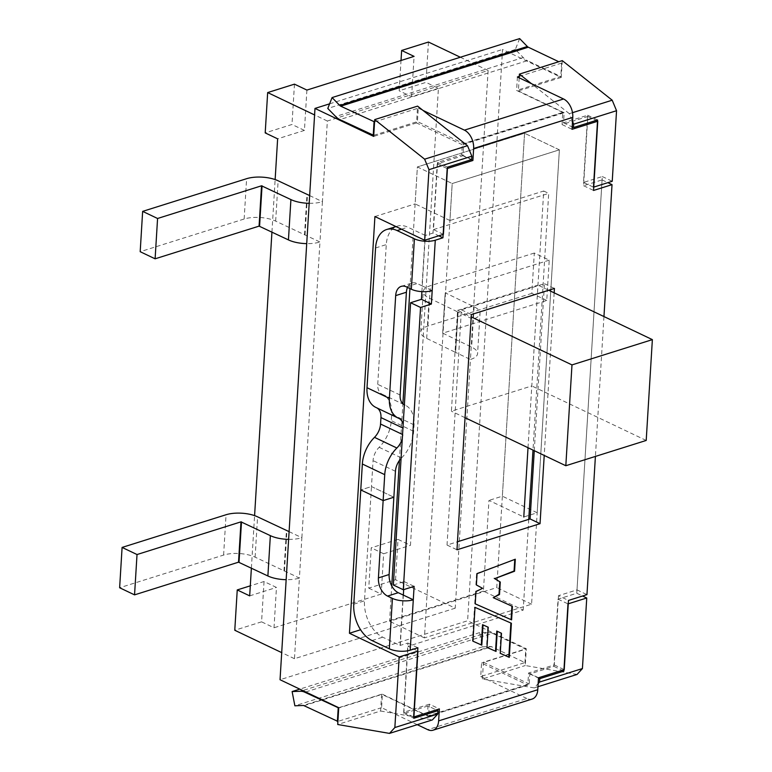 <?xml version="1.0" encoding="UTF-8"?>
<svg xmlns="http://www.w3.org/2000/svg" width="772" height="772" viewBox="0 0 772 772"><rect width="100%" height="100%" fill="white"/><g stroke="black" fill="none" stroke-linecap="round" stroke-linejoin="round"><path stroke-width="0.58" stroke-dasharray="3.86 2.9" d="M309.659 195.586L322.426 201.675L327.357 121.021L488.126 70.484L470.447 359.491L455.528 352.379L457.999 312.052L472.918 319.164A22.34 8.781 -176.5 0 0 480.039 313.297L477.578 353.624A22.34 8.781 -176.5 0 1 470.447 359.491L455.239 608.172L395.553 579.724L368.755 588.148L371.226 547.821L398.014 539.396L395.553 579.724M398.014 539.396L410.453 545.322L438.409 88.288L425.97 82.363L399.172 90.787L401.025 60.486M428.441 42.035L425.97 82.363M488.126 70.484L460.344 57.244M528.019 447.712L543.72 191.012L449.931 220.502L452.199 183.533L559.382 149.836L537.177 512.782L523.783 516.989L488.965 500.401L483.417 591.13L523.204 610.092L407.983 646.318L417.932 651.057M449.931 220.502L415.114 203.905L417.372 166.935L524.555 133.247L502.36 496.184L488.965 500.401M409.942 288.564L417.372 166.935L452.199 183.533L559.382 149.836L531.59 604.187L424.407 637.884L452.199 183.533L417.372 166.935L524.555 133.247L496.772 587.588L389.59 621.286L391.751 585.958M537.177 512.782L502.36 496.184M559.382 149.836L524.555 133.247L559.382 149.836M309.186 203.306A22.34 8.781 -176.5 0 0 322.426 201.675L319.955 242.003L275.662 221.11A22.34 8.781 3.5 0 0 244.145 219.016L140.186 251.701M289.104 531.647L301.871 537.727L299.401 578.054L255.117 557.162A22.34 8.781 3.5 0 0 223.6 555.068L119.631 587.753M368.755 588.148L381.194 594.073L383.655 553.746L371.226 547.821M383.655 553.746L410.453 545.322M438.409 88.288L411.611 96.712L399.172 90.787M264.043 581.519L261.573 621.836L274.012 627.771L276.472 587.444L264.043 581.519L250.292 585.832M261.573 621.836L234.775 630.261M249.684 595.868L276.472 587.444M306.899 90.073L304.429 130.4L291.99 124.475L265.201 132.9M304.429 130.4L277.63 138.825M305.036 234.891L307.497 194.563M288.632 539.367A22.34 8.781 -176.5 0 0 301.871 537.727L319.955 242.003A22.34 8.781 -176.5 0 1 306.716 243.634M284.482 570.942L286.943 530.615M455.239 608.172L294.47 658.709L299.401 578.054A22.34 8.781 -176.5 0 1 286.161 579.685M294.46 84.148L291.99 124.475M411.611 96.712L414.082 56.385M381.194 594.073L274.012 627.771M251.382 568.096L254.586 515.619M271.937 232.044L275.141 179.567M294.47 658.709L281.703 652.629M327.357 121.021L314.59 114.941M572.506 112.683L569.321 113.687L572.534 121.426M569.321 113.687L531.503 83.704M562.277 60.631L561.254 77.441L502.553 49.466L467.61 620.756L280.043 679.727M519.18 77.827L518.379 90.913L561.254 77.441M537.959 686.733L534.205 687.91L538.152 683.587M577.07 674.429L525.278 665.532L526.311 648.731L467.61 620.756M534.205 687.91L482.403 679.013L525.278 665.532M482.403 679.013L483.436 662.212L526.311 648.731M443.417 234.35L433.468 229.612L437.579 162.4L461.704 154.815L462.312 144.731L564.139 112.722L563.521 122.806L587.637 115.221L583.526 182.433L602.285 176.537L576.8 593.253L558.04 599.149L553.929 666.361L529.814 673.937L529.196 684.021L427.37 716.03L381.609 694.221L338.734 707.702M381.609 694.221L380.586 711.022L337.711 724.503M329.605 103.834L502.553 49.466M462.312 144.731L416.552 122.922L417.584 106.121M416.552 122.922L373.677 136.403M380.586 711.022L432.378 719.919M437.579 162.4L447.528 167.138M461.704 154.815L471.644 159.563M518.379 90.913L564.139 112.722M563.521 122.806L572.197 126.936M587.637 115.221L597.586 119.969M583.526 182.433L593.475 187.181M602.285 176.537L612.235 181.285M576.8 593.253L582.58 596.003M558.04 599.149L567.989 603.887M553.929 666.361L562.209 670.299M529.814 673.937L538.489 678.067M483.436 662.212L529.196 684.021M427.37 716.03L427.987 705.946L436.276 709.893M427.987 705.946L403.872 713.531L413.821 718.269M403.872 713.531L407.983 646.318M543.72 191.012L548.689 193.386L532.989 450.076M433.468 229.612L548.689 193.386M374.922 216.546L415.114 203.905M483.417 591.13L360.582 629.749M528.752 519.363L523.204 610.092M546.759 300.482L531.84 293.37L534.301 253.042L549.23 260.154L546.759 300.482L442.79 333.166L471.624 347.12A22.34 8.781 -176.5 0 1 477.578 353.624M549.23 260.154L445.261 292.839L474.095 306.793A22.34 8.781 -176.5 0 1 480.039 313.297M534.301 253.042L430.342 285.727A22.34 8.781 3.5 0 0 423.21 291.594A22.34 8.781 3.5 0 0 429.164 298.098L457.999 312.052M531.84 293.37L427.871 326.054A22.34 8.781 3.5 0 0 420.75 331.921A22.34 8.781 3.5 0 0 426.694 338.425L455.528 352.379M399.423 460.44L402.897 403.737M424.407 637.884L389.59 621.286M531.59 604.187L496.772 587.588M457.574 310.383L537.968 285.109L531.802 385.932L451.408 411.196L457.574 310.383L471.219 316.887M548.718 290.233L537.968 285.109M646.203 440.455L531.802 385.932M465.053 417.7L451.408 411.196M305.751 691.973L492.44 633.281A17.862 11.455 -107.5 0 0 488.078 632.297L479.682 632.586L482.442 646.839L490.645 646.511A3.947 2.528 72.5 0 1 491.619 646.724L524.95 662.608L480.734 676.513L481.554 663.071L527.72 685.063L428.624 716.242L429.415 704.18L439.365 708.928M428.576 716.233L382.41 694.231L338.725 707.972M417.256 724.676L381.59 707.673L382.41 694.231M374.565 121.889L418.26 108.157L417.44 121.6L463.596 143.592L562.74 112.422L562.103 124.572L587.82 116.485L583.593 185.714L602.083 179.895L577.002 589.885L558.513 595.704L568.462 600.442M577.002 589.885L586.952 594.633M562.74 112.422L516.584 90.43L560.79 76.524L527.469 60.641L339.902 119.612M517.404 76.988L516.584 90.43M562.103 124.572L572.052 129.31M421.898 291.633L425.333 235.46L432.995 233.057L438.785 235.807M425.333 235.46L407.819 227.2A29.297 18.789 -107.5 0 0 397.387 226.138A29.297 18.789 -107.5 0 0 386.28 244.599L377.73 384.34A14.649 9.65 115.5 0 0 382.15 394.193A14.649 9.65 115.5 0 0 382.381 394.299A29.297 19.3 -64.5 0 1 382.835 394.502A29.297 19.3 -64.5 0 1 391.674 414.207L391.279 420.653A29.297 19.3 -64.5 0 1 379.139 447.306A14.649 9.65 115.5 0 0 373.069 460.633L371.477 486.563L393.865 497.226L371.477 486.563L360.765 489.93L371.477 486.563L364.49 600.819A29.297 18.789 72.5 0 0 382.738 637.189L400.05 645.44L403.138 595.029M429.415 704.18L403.688 712.266L407.925 643.047L400.05 645.44M407.925 643.047L417.874 647.785M603.955 316.559L595.405 456.426M554.161 292.829L544.221 455.432M393.344 585.002L404.161 581.606L403.679 589.625M562.836 112.606L463.692 143.775L462.959 155.741L437.232 163.828L432.995 233.057M428.682 716.146L527.826 684.976L528.559 673.01L554.277 664.924L558.513 595.704M534.272 450.684L544.482 283.7L461.415 309.813L447.027 545.051L457.468 541.77M402.299 438.535A14.649 9.65 -64.5 0 0 402.945 434.684L402.936 428.055M379.139 447.306L401.517 457.97A14.649 9.65 115.5 0 0 401.083 458.423M401.517 457.97A29.297 19.3 115.5 0 0 413.667 431.316L414.053 424.88A29.297 19.3 115.5 0 0 405.223 405.175A29.297 19.3 115.5 0 0 404.76 404.962A14.649 9.65 115.5 0 1 404.528 404.856A14.649 9.65 115.5 0 1 404.364 404.779L404.76 404.962M403.148 424.658A14.649 9.65 -64.5 0 1 403.341 428.248M407.491 287.396A14.649 9.399 72.5 0 1 411.958 283.006A14.649 9.399 72.5 0 1 417.169 283.536L422.043 285.862L425.131 235.45M422.043 285.862L432.204 290.61M418.26 108.157L422.979 110.406M462.959 155.741L471.238 159.688M528.559 673.01L538.509 677.758M532.159 699.046A14.793 9.486 72.5 0 1 526.89 698.506L427.756 729.675M480.734 676.513L526.89 698.506M583.593 185.714L593.543 190.452M602.083 179.895L607.863 182.655M381.59 707.673L337.904 721.415M492.44 633.281L525.771 649.165L481.554 663.071M524.95 662.608L525.771 649.165M519.266 76.399L561.611 63.082L558.783 61.731M373.745 135.332L417.44 121.6M561.611 63.082L560.79 76.524M519.643 38.6L515.349 49.495L523.233 57.533A17.862 11.455 -107.5 0 0 527.469 60.641M375.848 407.413A29.297 19.3 115.5 0 0 376.311 407.626A14.649 9.65 -64.5 0 1 376.533 407.722A14.649 9.65 -64.5 0 1 376.929 407.925M447.027 545.051L456.976 549.799M461.415 309.813L471.364 314.551M544.482 283.7L554.431 288.438M475.224 603.839L474.722 603.617L475.224 603.858M474.722 603.617L475.475 591.313L475.977 591.555M475.475 591.313L482.587 588.322M482.095 588.081L476.382 584.954M475.88 584.722L476.575 573.442L477.067 573.673M476.575 573.442L515.3 559.217M492.854 597.489L512.415 606.387M511.392 623.236L475.012 607.381M472.445 640.953L472.937 641.185L472.445 640.953L474.51 607.139M487.73 626.999L486.495 647.216L486.997 647.447M486.495 647.216L486.997 647.438M500.98 633.04L499.754 653.102L500.256 653.344M499.754 653.102L500.256 653.324M404.161 581.606L414.11 586.344M437.232 163.828L447.181 168.566M587.82 116.485L597.769 121.223M554.277 664.924L564.226 669.671M403.688 712.266L413.638 717.014M479.682 632.586L299.797 689.135M482.442 646.839L294.875 705.801M515.349 49.495L327.782 108.456M275.662 221.11L278.132 180.783M304.515 234.852L306.986 194.534M244.145 219.016L246.615 178.689M255.117 557.162L257.578 516.835M283.961 570.913L286.431 530.586M223.6 555.068L226.061 514.741M474.095 306.793L471.624 347.12M455.548 352.177L458.018 311.849M445.241 293.042L442.771 333.369M426.694 338.425L429.164 298.098M445.261 292.839L442.79 333.166M427.871 326.054L430.342 285.727M401.469 229.197L407.819 227.2M403.341 595.048L400.263 645.45M413.667 431.316L391.279 420.653M414.053 424.88L391.674 414.207M400.118 395.003L377.73 384.34M304.052 705.695L491.619 646.724M406.458 286.904L417.169 283.536M375.559 247.976L386.28 244.599M398.69 418.289L376.311 407.626M382.381 394.299L404.306 404.75M395.447 471.296L373.069 460.633M372.027 640.557L382.738 637.189M353.769 604.187L364.49 600.819M488.078 632.297L302.769 690.554M490.645 646.511L303.078 705.473M523.233 57.533L335.666 116.504M458.114 311.956L455.644 352.283M442.674 333.263L445.145 292.935M420.75 331.921L423.21 291.594M428.624 716.242L527.768 685.073M395.988 226.582L397.387 226.138M401.237 286.373L411.958 283.006M382.15 394.193L404.528 404.856M405.223 405.175L404.364 404.76M404.142 404.653L382.835 394.502M398.921 418.395L376.533 407.722"/><path stroke-width="1.16" d="M460.344 57.244L428.441 42.035L401.643 50.46L414.082 56.385L306.899 90.073L294.46 84.148L267.662 92.572L265.201 132.9L277.63 138.825L275.141 179.567M528.019 447.712L523.783 516.989M309.659 195.586L278.132 180.783A22.34 8.781 3.5 0 0 246.615 178.689L142.646 211.374L157.575 218.486L155.104 258.813L140.186 251.701L142.646 211.374M306.716 243.634A22.34 8.781 -176.5 0 1 288.438 239.909L259.074 226.128L155.104 258.813M309.186 203.306A22.34 8.781 -176.5 0 1 290.909 199.581L261.534 185.801L157.575 218.486M289.104 531.647L257.578 516.835A22.34 8.781 3.5 0 0 226.061 514.741L122.092 547.425L137.02 554.537L134.55 594.865L119.631 587.753L122.092 547.425M286.161 579.685A22.34 8.781 -176.5 0 1 267.884 575.97L238.519 562.18L134.55 594.865M288.632 539.367A22.34 8.781 -176.5 0 1 270.354 535.643L240.989 521.853L137.02 554.537M281.703 652.629L234.775 630.261L237.245 589.933L250.292 585.832M251.382 568.096L249.684 595.868L237.245 589.933M254.586 515.619L271.937 232.044M401.025 60.486L401.643 50.46M314.59 114.941L267.662 92.572M616.548 110.705L612.235 181.285L593.475 187.181L597.586 119.969L573.471 127.544L573.673 124.186L616.548 110.705L612.196 100.206L562.277 60.631L519.402 74.112L519.18 77.827M572.534 121.426L573.673 124.186M572.506 112.683L612.196 100.206M531.503 83.704L519.402 74.112M582.58 596.003L586.749 597.991L567.989 603.887L563.878 671.1L539.763 678.675L539.56 682.043L582.426 668.562L577.07 674.429L537.959 686.733M586.749 597.991L582.426 668.562M538.152 683.587L539.56 682.043M374.709 119.602L424.629 159.177L467.504 145.696L417.584 106.121L374.709 119.602L373.677 136.403L314.986 108.427L280.043 679.727L338.734 707.702L337.711 724.503L389.503 733.4L394.859 727.533L437.734 714.052L432.378 719.919L389.503 733.4M314.986 108.427L329.605 103.834M424.629 159.177L428.981 169.676L471.856 156.195L467.504 145.696M394.859 727.533L399.182 656.953L349.436 633.252L374.922 216.546L424.668 240.246L428.981 169.676M437.734 714.052L437.936 710.694L413.821 718.269L417.932 651.057L399.182 656.953M424.668 240.246L443.417 234.35L447.528 167.138L471.644 159.563L471.856 156.195M572.197 126.936L573.471 127.544M562.209 670.299L563.878 671.1M538.489 678.067L539.763 678.675M436.276 709.893L437.936 710.694M360.582 629.749L349.436 633.252M532.989 450.076L528.752 519.363M391.751 585.958L399.423 460.44M402.897 403.737L409.942 288.564M652.369 339.632L646.203 440.455L565.818 465.728L571.984 364.905L652.369 339.632L548.718 290.233M565.818 465.728L465.053 417.7M571.984 364.905L471.219 316.887M417.256 724.676L427.756 729.675A14.793 9.486 -107.5 0 0 433.015 730.216A14.793 9.486 -107.5 0 0 438.631 720.884L439.365 708.928L413.638 717.014L417.874 647.785L410.212 650.188A14.793 5.819 -176.5 0 1 389.339 648.808L372.027 640.557A29.297 18.789 72.5 0 1 353.769 604.187L360.765 489.93L383.144 500.603L384.726 474.664A29.297 19.3 -64.5 0 1 396.876 448.011L374.488 437.348A29.297 19.3 115.5 0 0 362.348 464.001L360.765 489.93L383.144 500.603L393.865 497.226L395.447 471.296A14.649 9.65 115.5 0 1 401.083 458.423M595.405 456.426L586.952 594.633L568.462 600.442L564.226 669.671L538.509 677.758L537.775 689.724A14.793 9.486 72.5 0 1 532.159 699.046L433.015 730.216M471.238 159.688L472.908 160.48L473.641 148.513A14.793 9.486 -107.5 0 0 464.416 130.15L563.56 98.98L517.404 76.988L519.266 76.399M563.56 98.98A14.793 9.486 72.5 0 1 572.776 117.354L572.052 129.31L597.769 121.223L593.543 190.452L612.022 184.643L603.955 316.559M438.785 235.807L442.945 237.795L435.283 240.208L431.374 304.052L420.557 307.459L403.293 589.75L414.11 586.344L413.29 599.786L398.265 592.703A14.649 9.399 -107.5 0 1 389.136 574.522L393.865 497.226L383.144 500.603L378.415 577.89A14.649 9.399 -107.5 0 0 387.544 596.081L392.417 598.396A14.793 5.819 3.5 0 0 413.29 599.786L410.212 650.188M411.331 289.23L414.41 238.818L397.097 230.567A29.297 18.789 -107.5 0 0 386.675 229.506A29.297 18.789 -107.5 0 0 375.559 247.976L367.009 387.708A29.297 19.3 115.5 0 0 375.848 407.413L398.227 418.077A29.297 19.3 -64.5 0 1 389.397 398.371L395.679 295.608A14.649 9.399 72.5 0 1 401.237 286.373A14.649 9.399 72.5 0 1 406.458 286.904L411.331 289.23A14.793 5.819 3.5 0 0 432.204 290.61M414.41 238.818A14.793 5.819 3.5 0 0 435.283 240.208M472.908 160.48L447.181 168.566L442.945 237.795M511.595 619.868L475.224 603.858L475.977 591.555L482.587 588.322L476.382 584.954L477.067 573.673L515.3 559.217L514.567 571.232L494.736 578.614L500.275 582.04L499.513 594.498L493.356 597.721L512.415 606.387L511.595 619.868L475.224 603.839M544.221 455.432L540.043 523.677L456.976 549.799L471.364 314.551L554.431 288.438L554.161 292.829M475.012 607.381L472.937 641.185L481.805 645.16L483.04 624.934L488.232 627.231L486.997 647.447L496.029 651.423L497.264 631.293L501.482 633.281L500.256 653.344L509.298 657.358L511.392 623.236L475.012 607.381M403.679 589.625L403.341 595.048M403.293 589.75L393.344 585.002L410.607 302.72L421.435 299.314L421.898 291.633M457.468 541.77L530.094 518.938L534.272 450.684M402.299 438.535A14.649 9.65 -64.5 0 1 396.876 448.011M395.679 295.608L406.4 292.241L400.118 395.003A14.649 9.65 115.5 0 0 404.364 404.779L404.142 404.653M403.148 424.658A14.649 9.65 -64.5 0 0 398.921 418.395A14.649 9.65 -64.5 0 0 398.69 418.289A29.297 19.3 -64.5 0 1 398.227 418.077M406.4 292.241A14.649 9.399 72.5 0 1 407.491 287.396M421.435 299.314L431.374 304.052M410.607 302.72L420.557 307.459M422.979 110.406L464.416 130.15M607.863 182.655L612.022 184.643M337.904 721.415L304.052 705.695A3.947 2.528 72.5 0 0 303.078 705.473L294.875 705.801L292.115 691.548L300.511 691.268A17.862 11.455 -107.5 0 1 304.872 692.252L305.751 691.973M338.725 707.972L304.872 692.252M337.374 721.579L338.204 708.136M558.783 61.731L528.289 47.208A3.947 2.528 72.5 0 1 527.344 46.503L519.643 38.6L332.076 97.571L327.782 108.456L335.666 116.504A17.862 11.455 -107.5 0 0 339.902 119.612L373.745 135.332M528.289 47.208L340.722 106.169L374.565 121.889M374.044 122.053L373.223 135.496M340.722 106.169A3.947 2.528 72.5 0 1 339.776 105.474L332.076 97.571M376.929 407.925A14.649 9.65 -64.5 0 1 380.953 417.575L380.557 424.021A14.649 9.65 -64.5 0 1 374.488 437.348M530.094 518.938L540.043 523.677M514.779 559.411L514.075 570.99L514.567 571.232M514.075 570.99L494.736 578.614M494.244 578.373L500.275 582.04M499.773 581.808L499.011 594.257L499.513 594.498M499.011 594.257L493.356 597.721M511.923 606.165L511.093 619.626M472.937 641.175L481.805 645.16M481.313 644.919L482.548 624.693L483.04 624.934M482.548 624.693L488.232 627.231M486.997 647.438L496.029 651.423M495.527 651.182L496.763 631.052L497.264 631.293M496.763 631.052L501.482 633.281M500.256 653.324L509.298 657.358M508.806 657.117L510.89 623.023M299.797 689.135L292.115 691.548M261.534 185.801L259.074 226.128M262.055 185.83L259.585 226.157M240.989 521.853L238.519 562.18M241.501 521.891L239.03 562.219M270.354 535.643L267.884 575.97M290.909 199.581L288.438 239.909M397.097 230.567L401.469 229.197M438.631 720.884L537.775 689.724M572.776 117.354L473.641 148.513M389.397 398.371L367.009 387.708M402.55 434.501L380.557 424.021M402.936 428.055L380.953 417.575M384.726 474.664L362.348 464.001M389.339 648.808L392.417 598.396M387.544 596.081L398.265 592.703M378.415 577.89L389.136 574.522M302.769 690.554L300.511 691.268M527.344 46.503L339.776 105.474M386.675 229.506L395.988 226.582"/></g></svg>
